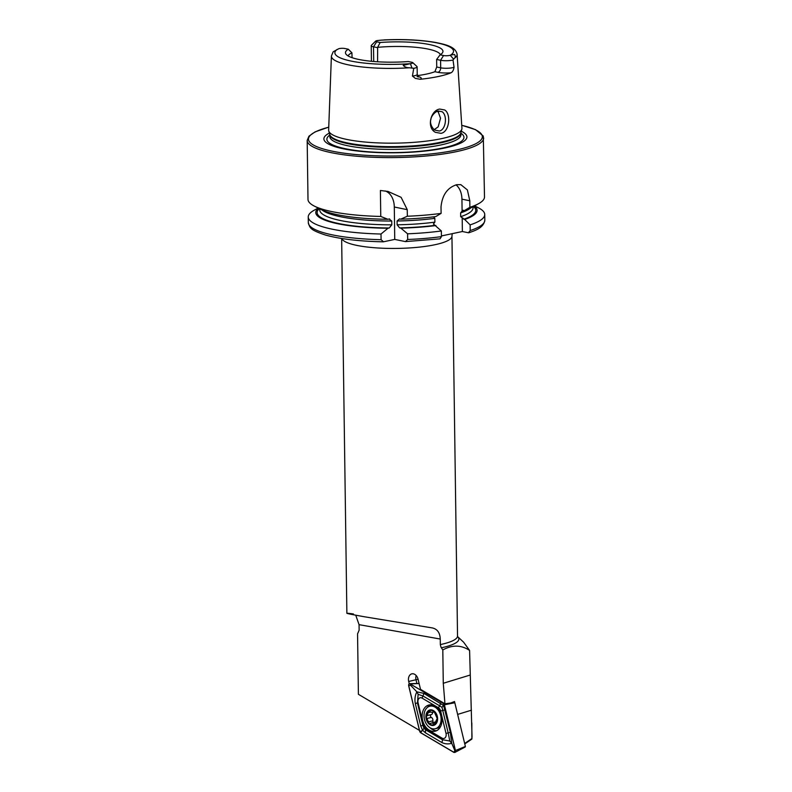 <?xml version="1.0" encoding="UTF-8"?>
<svg xmlns="http://www.w3.org/2000/svg" width="792" height="792" viewBox="0 0 792 792"><rect width="100%" height="100%" fill="white"/><g stroke="black" fill="none" stroke-linecap="round" stroke-linejoin="round"><path stroke-width="1.19" d="M435.452 132.333C426.363 127.888 430.581 110.207 439.758 109.068L444.728 109.979C451.351 114.048 449.46 132.096 440.946 133.343L435.452 132.333M438.283 110.999C435.788 111.127 431.214 115.681 430.888 119.424C429.551 123.295 432.254 128.571 434.976 130.145L439.412 131.017C445.817 129.789 447.688 115.771 442.213 111.771L438.283 110.999M443.56 55.529L440.58 60.271L440.689 67.825A3.97 2.821 -78.4 0 1 437.867 72.319L434.897 71.706L436.729 67.013L436.62 59.459L440.114 54.816L443.56 55.529A4.109 0.851 -0.8 0 0 449.361 55.48A4.109 0.851 -0.8 0 0 450.212 55.232L450.757 54.994A59.331 12.345 -0.8 0 0 437.907 43.085A59.331 12.345 -0.8 0 0 381.13 40.154L385.625 39.917M436.62 59.459L440.58 60.271A8.296 1.723 -0.8 0 0 452.311 60.172A8.296 1.723 -0.8 0 0 453.004 60.014L454.41 58.291C455.45 57.509 455.519 56.252 454.598 54.499L450.757 54.994M409.434 67.785A62.865 13.078 -0.8 0 1 331.402 56.034L333.165 51.797L338.63 48.787A3.841 0.802 -0.8 0 1 344.857 48.51L348.302 49.213A48.758 10.138 -0.8 0 0 345.847 53.935A48.758 10.138 -0.8 0 0 408.296 61.538L411.741 62.251A4.109 0.851 179.2 0 1 412.78 62.637A4.109 0.851 179.2 0 1 411.602 63.459A4.109 0.851 179.2 0 1 410.414 63.637L403.207 65.36C404.692 66.983 406.771 67.785 409.434 67.785L413.761 68.3L412.424 76.052L415.364 78.398L420.245 79.279A63.489 13.207 -0.8 0 0 438.174 76.537A63.489 13.207 -0.8 0 0 451.044 72.775C452.578 72.013 453.578 70.181 454.044 67.261L453.004 60.014M412.78 62.637L416.929 66.498A8.296 1.723 179.2 0 1 417.127 66.865A8.296 1.723 179.2 0 1 414.543 68.152A8.296 1.723 179.2 0 1 413.761 68.3M433.877 129.888L438.164 126.849L440.53 118.265L437.917 111.078M331.402 56.034L328.64 130.056A66.647 13.86 -0.8 0 0 328.759 130.987A66.647 13.86 -0.8 0 0 370.854 142.501A66.647 13.86 -0.8 0 0 441.213 138.709A66.647 13.86 -0.8 0 0 461.835 129.136A66.647 13.86 -0.8 0 0 461.924 128.195L457.103 54.282A62.865 13.078 -0.8 0 1 454.41 58.291M329.363 133.076A71.518 14.88 -0.8 0 0 354.905 150.708A71.518 14.88 -0.8 0 0 444.688 148.025A71.518 14.88 -0.8 0 0 461.291 131.234M483.674 137.966A88.258 18.355 -0.8 0 1 456.232 151.688A88.258 18.355 -0.8 0 1 360.746 156.549A88.258 18.355 -0.8 0 1 307.177 140.431L307.999 199.406A88.258 18.355 -0.8 0 0 314.295 206.078A88.258 18.355 -0.8 0 0 380.764 216.454L380.398 190.496L388.03 191.446L401.108 197.317L407.256 209.672L407.345 216.236A88.258 18.355 -0.8 0 0 441.114 213.385L441.015 206.851C442.233 194.971 447.46 187.595 456.697 184.704L460.825 184.655L467.379 189.931L469.795 200.772L469.894 207.306A88.258 18.355 -0.8 0 0 478.388 203.791A88.258 18.355 -0.8 0 0 484.496 196.941L483.298 136.085L475.537 129.65L461.736 125.265M440.411 54.638A46.332 9.633 -0.8 0 0 377.645 47.342L377.586 61.776M434.897 71.706A46.332 9.633 179.2 0 1 426.353 74.111A46.332 9.633 179.2 0 1 417.463 75.606M419.453 730.392L358.4 694.297L357.558 633.877L359.132 630.214L359.063 624.67L355.737 615.186M353.44 613.968C344.352 612.701 342.193 612.83 364.746 616.819L432.283 627.917C437.342 629.036 439.996 632.749 440.253 639.035L440.332 644.579L441.025 647.282L442.807 649.965L443.272 683.268L444.955 703.791L420.512 689.337L418.067 679.219A6.692 4.821 -103.5 0 0 412.424 673.754A6.692 4.821 -103.5 0 0 408.702 681.486L409.256 683.773M454.667 702.474L454.519 701.544L450.697 702.999L444.955 703.791M457.687 636.689L463.617 642.193L469.587 650.42C461.162 644.866 452.232 644.718 442.807 649.965M373.715 61.489L373.507 46.827L376.675 41.788A3.841 0.802 179.2 0 1 375.695 41.085A3.841 0.802 179.2 0 1 377.923 40.491L381.13 40.154M376.675 41.788L380.12 42.501L377.645 47.342M440.114 54.816A48.758 10.138 -0.8 0 0 442.609 52.589A48.758 10.138 -0.8 0 0 380.12 42.501M348.302 49.213L351.905 52.777A46.332 9.633 -0.8 0 0 348.094 55.925M351.905 52.777L352.093 57.687M318.176 208.048L314.355 210.127A88.258 18.355 -0.8 0 0 308.246 216.978A88.258 18.355 -0.8 0 0 381.002 234.026L381.081 239.699L383.526 241.778L394.743 239.412L405.425 241.6L407.672 239.481A88.258 18.355 -0.8 0 0 441.431 236.63L441.352 230.957L433.412 223.968L434.877 222.136L434.828 218.345L433.511 216.859M381.081 239.699A88.258 18.355 -0.8 0 1 308.326 222.651C309.929 228.126 310.147 229.928 325.383 235.016C339.758 239.006 358.974 241.283 383.011 241.827L383.526 241.778M318.473 208.197A80.655 16.771 -0.8 0 0 387.971 228.245L381.002 234.026M314.295 206.078L321.423 209.692A80.655 16.771 -0.8 0 0 387.842 219.265L389.12 218.998L391.743 221.037L391.793 224.839L389.248 227.977L387.971 228.245M389.12 218.998L389.654 218.939M380.764 216.454L387.842 219.265M469.894 207.306L464.558 210.494L462.102 211.058L460.627 212.89L460.687 216.691L464.686 219.473L470.131 224.879L470.21 230.551L468.379 232.759L462.38 231.521L441.421 235.947M441.431 236.63L440.045 238.847L405.425 241.6M470.21 230.551A88.258 18.355 -0.8 0 0 484.823 220.186C483.575 228.245 474.438 230.68 469.052 232.719L468.379 232.759M407.345 216.236L400.722 219.166L399.514 218.919L397.089 220.998L397.138 224.799L399.633 227.888L400.851 228.136L407.593 233.808A88.258 18.355 -0.8 0 0 441.352 230.957M407.593 233.808L407.672 239.481M470.131 224.879A88.258 18.355 -0.8 0 0 484.744 214.513A88.258 18.355 -0.8 0 0 478.447 207.841L474.566 205.87M400.851 228.136A80.655 16.771 -0.8 0 0 435.907 225.552M464.686 219.473A80.655 16.771 -0.8 0 0 474.279 206.019M463.607 210.306L462.914 210.345M400.722 219.166A80.655 16.771 -0.8 0 0 435.778 216.572L441.114 213.385M464.558 210.494A80.655 16.771 -0.8 0 0 471.369 207.603L478.388 203.791M462.191 217.889L462.38 231.521M456.014 184.873A19.859 14.117 -78.4 0 1 461.934 199.158L462.102 211.058M385.199 190.961A19.859 14.117 -78.4 0 1 394.297 207.009L394.743 239.412M375.695 41.085L371.408 45.302A8.296 1.723 179.2 0 0 371.22 45.669A8.296 1.723 179.2 0 0 373.507 46.827L377.388 47.619M416.226 675.586A5.514 3.97 76.5 0 0 415.988 679.724L416.909 683.546M469.587 650.42L472.022 736.451L471.883 739.075L464.775 743.936M471.834 722.947L471.883 739.075M464.666 743.49L471.587 738.758M429.244 730.135A13.464 9.692 -103.5 0 0 435.204 731.194A13.464 9.692 -103.5 0 0 441.986 719.878A13.464 9.692 -103.5 0 0 434.858 706.088A13.464 9.692 -103.5 0 0 428.898 705.029A13.464 9.692 -103.5 0 0 422.116 716.344A13.464 9.692 -103.5 0 0 429.244 730.135M430.056 727.769A13.464 9.692 -103.5 0 0 432.214 729.422A13.464 9.692 -103.5 0 0 436.649 730.679M430.422 704.831A13.464 9.692 -103.5 0 0 427.423 707.414M440.6 710.978A4.415 3.178 -103.5 0 0 438.431 707.781L422.096 698.118A4.415 3.178 -103.5 0 0 418.829 698.603A4.415 3.178 -103.5 0 0 418.087 702.811L423.502 725.244A4.415 3.178 -103.5 0 0 425.67 728.442L442.015 738.104A4.415 3.178 -103.5 0 0 445.272 737.619A4.415 3.178 -103.5 0 0 446.015 733.412L440.6 710.978L442.758 710.454L441.986 707.375L439.619 705.821L438.431 707.781M419.107 683.546L410.236 683.842C409.048 683.476 408.514 684.1 408.652 685.694L419.701 731.422L420.562 732.689L453.865 752.39L454.945 752.4L455.45 750.529L444.401 704.801L443.54 703.534L409.712 683.674L419.097 683.486M443.54 703.534L444.352 703.435M451.262 702.791L454.598 702.425L453.668 701.87M455.45 750.529L465.389 746.47L454.816 702.742L444.401 704.801M443.52 703.613L410.246 683.932A1.673 1.208 -103.5 0 0 408.721 685.714L419.76 731.402A1.673 1.208 -103.5 0 0 420.592 732.62L453.856 752.291A1.673 1.208 -103.5 0 0 455.38 750.509L444.342 704.821A1.673 1.208 -103.5 0 0 443.52 703.613L443.817 704.949L444.342 704.821M440.263 703.058A3.089 1.762 120.6 0 1 439.619 705.821L423.284 696.158L418.127 694.297L417.463 702.959L422.888 725.403L424.027 728.393L426.027 730.036L442.372 739.698L449.797 741.015L451.747 743.312C448.094 744.302 444.757 744.015 441.728 742.451L425.383 732.788L422.532 730.214L420.73 725.927L415.305 703.484C414.523 699.415 415.038 695.534 416.849 691.832L423.928 693.396L443.639 705.514L450.341 732.372L451.747 743.312L454.856 750.638L453.856 752.291M424.027 728.393L420.592 732.62M441.986 707.375L443.817 704.949M418.127 694.297L416.849 691.832L410.553 685.278L410.246 683.932M449.797 741.015L448.183 732.887L446.015 733.412M434.798 724.264A7.395 5.316 -103.5 0 0 437.204 718.453A7.395 5.316 -103.5 0 0 434.254 711.77L431.808 712.384L428.69 711.087A7.395 5.316 -103.5 0 0 426.294 716.641L426.314 717.166A7.395 5.316 -103.5 0 0 429.066 723.403L429.413 723.71A7.395 5.316 -103.5 0 0 431.987 724.918A7.395 5.316 -103.5 0 0 434.56 724.413L436.56 719.7M429.413 723.71L432.165 722.839L434.165 724.462M429.799 723.838L430.67 723.472M432.194 706.108A11.583 8.336 -103.5 0 0 429.858 706.207A11.583 8.336 -103.5 0 0 424.027 716.245A11.583 8.336 -103.5 0 0 432.947 728.838A11.583 8.336 -103.5 0 0 435.283 728.729A11.583 8.336 -103.5 0 0 441.114 718.691A11.583 8.336 -103.5 0 0 432.194 706.108M437.61 718.502A7.94 5.722 -103.5 0 0 431.492 709.879A7.94 5.722 -103.5 0 0 425.898 716.829A7.94 5.722 -103.5 0 0 432.006 725.462A7.94 5.722 -103.5 0 0 437.61 718.502M435.283 728.729L437.441 728.214A11.583 8.336 -103.5 0 0 440.768 726.165M436.63 719.681L437.204 718.453L434.254 711.77A7.395 5.316 -103.5 0 0 428.918 710.939L429.046 710.889M435.204 722.007L432.165 722.839M426.314 717.166L429.066 723.403M428.69 711.087L427.135 715.592M427.383 715.532L431.244 714.602A2.584 1.861 -103.5 0 0 431.333 714.582L427.195 715.582L426.294 716.641M434.254 711.77L431.808 712.384M433.778 705.533A11.583 8.336 -103.5 0 0 432.016 705.692L429.858 706.207M433.293 722.472A1.475 1.059 76.5 0 1 432.838 720.829A2.584 1.861 -103.5 0 0 431.343 717.423A1.475 1.059 76.5 0 1 431.125 714.641M431.333 714.582A2.584 1.861 -103.5 0 0 432.63 712.295M450.212 55.232L453.628 59.202M417.127 66.865L417.226 74.408A8.296 1.723 179.2 0 1 414.652 75.705A8.296 1.723 179.2 0 1 412.424 76.052M438.669 111.88A56.262 11.702 -0.8 0 0 436.857 111.464M328.759 130.987L329.828 134.66A65.637 13.652 -0.8 0 0 371.28 145.995A65.637 13.652 -0.8 0 0 440.56 142.263A65.637 13.652 -0.8 0 0 460.875 132.828L461.835 129.136M440.51 142.916A65.548 13.632 -0.8 0 0 460.885 132.779L460.914 134.828A65.548 13.632 -0.8 0 1 440.54 145.025A65.548 13.632 -0.8 0 1 369.626 148.629A65.548 13.632 -0.8 0 1 329.838 136.66L329.809 134.6A65.548 13.632 -0.8 0 0 369.706 146.53A65.548 13.632 -0.8 0 0 440.51 142.916M329.818 135.046A68.567 14.266 -0.8 0 0 359.42 150.925A68.567 14.266 -0.8 0 0 442.659 148.015A68.567 14.266 -0.8 0 0 460.894 133.214M328.749 127.185A86.932 18.077 -0.8 0 0 335.917 151.886A86.932 18.077 -0.8 0 0 455.301 150.213A86.932 18.077 -0.8 0 0 461.736 125.334M341.778 238.511A55.163 11.474 -0.8 0 0 376.873 247.916A55.163 11.474 -0.8 0 0 434.798 244.758A55.163 11.474 -0.8 0 0 451.945 236.184L452.222 233.67M451.945 236.184L457.528 635.996A55.163 11.474 179.2 0 1 440.382 644.569A55.163 11.474 179.2 0 1 440.332 644.579M457.687 636.699A56.45 11.741 179.2 0 1 441.332 647.797M359.063 624.67L440.253 639.035M337.075 49.46A59.331 12.345 -0.8 0 0 351.925 61.241A59.331 12.345 -0.8 0 0 409.276 63.756M319.315 208.623A79.319 16.503 -0.8 0 0 389.248 227.977M319.72 208.831L319.73 209.93A76.675 15.949 -0.8 0 0 391.793 224.839M322.096 210.029A76.675 15.949 -0.8 0 0 391.743 221.037M399.633 227.888A79.319 16.503 -0.8 0 0 434.957 225.354M463.736 219.275A79.319 16.503 -0.8 0 0 473.448 206.474M460.687 216.691A76.675 15.949 -0.8 0 0 473.062 207.791L473.052 206.692M397.138 224.799A76.675 15.949 -0.8 0 0 434.877 222.136M397.089 220.998A76.675 15.949 -0.8 0 0 434.828 218.345M460.627 212.89A76.675 15.949 -0.8 0 0 470.695 207.95M469.795 200.772L461.934 199.158M407.256 209.672L394.297 207.009M418.057 76.576A12.266 2.554 179.2 0 1 420.245 79.279M410.414 63.637L411.959 68.003M437.867 72.319A12.266 2.554 -0.8 0 0 451.044 72.775M454.044 67.261A8.296 1.723 -0.8 0 1 440.689 67.825L436.729 67.013M418.067 679.229L408.702 681.486M471.418 710.196L457.637 714.414M469.933 675.121L443.272 683.268M454.856 750.638L455.38 750.509M410.553 685.278L408.721 685.714M421.591 730.966L419.76 731.402M450.341 732.372L448.183 732.887L442.758 710.454L444.926 709.929M441.728 742.451A3.089 1.762 120.6 0 0 442.372 739.698L442.015 738.104M425.383 732.788L425.67 728.442M420.73 725.927L423.502 725.244M415.305 703.484L418.087 702.811M423.928 693.396L422.096 698.118M435.224 723.442L433.452 723.868M432.838 720.829L428.789 721.799M431.343 717.423L427.284 718.403M430.888 711.998L428.472 712.572M433.996 711.592L433.046 711.82M307.177 140.431L308.949 136.184L315.077 131.888L328.759 127.116M457.528 635.996L457.717 636.738M341.649 238.491L346.876 613.295M383.971 39.917C403.346 39.046 420.443 39.877 435.244 42.412C445.728 44.51 455.548 46.659 457.103 54.282M308.326 222.651L308.246 216.978M484.823 220.186L484.744 214.513M417.226 74.408L418.532 76.972L417.028 76.537M371.22 45.669L371.438 61.291M465.26 746.945L454.945 752.4M434.363 711.879L432.313 712.364"/></g></svg>
